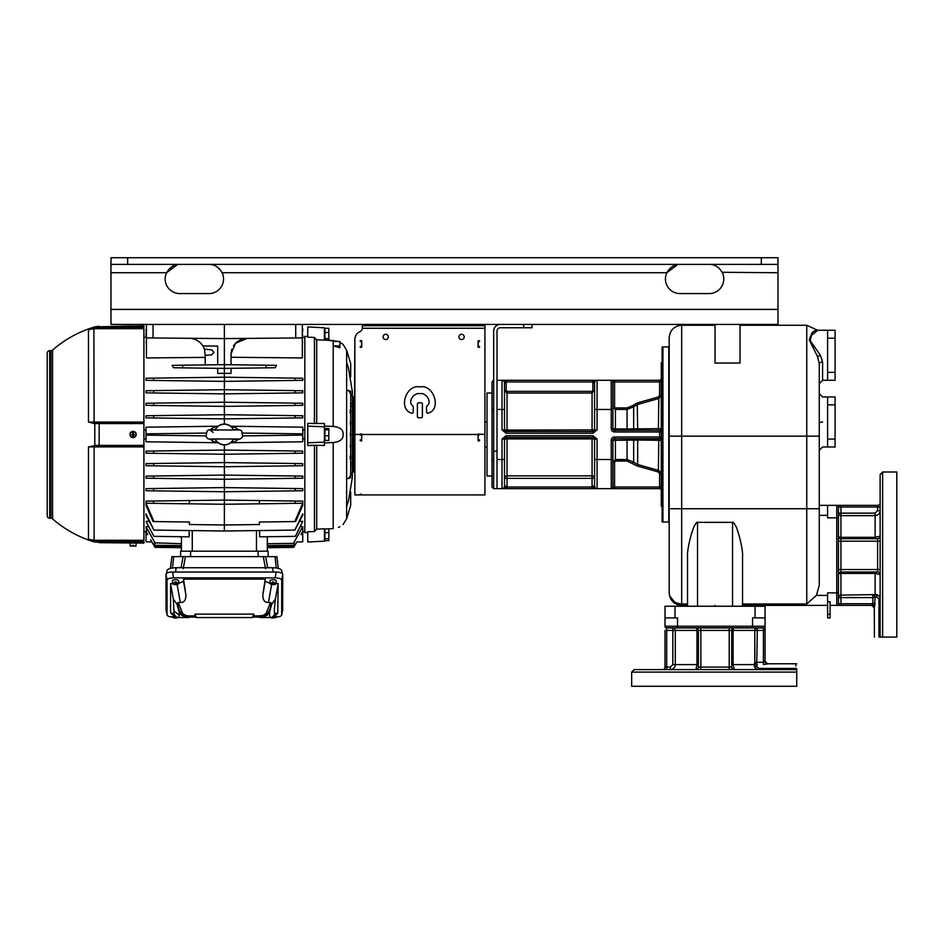 <?xml version="1.0" encoding="UTF-8"?>
<svg xmlns="http://www.w3.org/2000/svg" width="944" height="944" viewBox="0 0 944 944"><rect width="100%" height="100%" fill="white"/><g stroke="black" fill="none" stroke-linecap="round" stroke-linejoin="round"><path stroke-width="1.42" d="M93.869 423.419L96.595 423.561L96.725 422.806L94.117 422.735L93.869 423.419L88.476 422.062L99.144 422.806L99.144 423.561L97.562 423.561M143.913 326.754L143.913 422.074L88.476 422.062L88.476 329.68L94.553 326.966A112.135 112.135 0 0 0 52.581 350.071L52.581 518.893L52.581 350.071A2.502 2.502 0 0 1 50.929 350.684L50.929 518.268A2.502 2.502 0 0 1 52.581 518.893A112.135 112.135 0 0 0 94.553 541.998L88.476 539.284L88.476 446.89L96.595 445.403L99.144 445.403L99.144 446.158L143.913 446.158L143.913 543.083L135.157 543.036M143.913 422.074L143.913 422.806L99.144 422.806L143.913 422.806L143.913 446.158L143.913 445.403L143.913 446.158L94.789 446.182L96.725 446.158L96.595 445.403M143.913 325.916L99.144 326.825L130.697 325.999M133.08 326.01C129.847 325.999 129.847 325.999 133.08 326.01M143.913 327.863L96.725 327.863L96.595 327.049L99.144 326.825L99.144 327.662L88.476 329.68L94.117 328.689L143.913 328.689M143.913 423.561L99.144 423.561L99.144 422.806L97.928 422.806L143.913 422.806M94.789 328.087L94.553 327.521L96.595 327.049M94.553 541.998L99.144 542.139L88.476 539.284L94.117 540.263L94.117 446.217L94.789 446.182L88.476 446.89L143.913 446.89M96.595 541.915L94.553 541.443L94.789 540.865M133.08 542.953C129.847 542.953 129.847 542.953 133.08 542.953C136.302 543.012 136.302 543.012 133.08 542.953M99.144 542.682L130.697 542.965M133.08 543.036L136.207 543.036L135.936 546.116L133.623 546.116L133.623 545.29L130.225 546.116L129.953 543.036L133.08 543.036M133.623 545.29L133.623 546.116M132.538 546.116L132.538 545.29M99.144 446.158L143.913 446.158M133.08 431.349A3.127 3.127 0 0 1 136.207 434.476A3.127 3.127 0 0 1 133.08 437.603A3.127 3.127 0 0 1 129.953 434.476A3.127 3.127 0 0 1 133.08 431.349M133.623 431.597A2.926 2.926 0 0 0 132.538 431.597L132.538 431.679A2.856 2.856 0 0 0 132.538 437.284L132.538 437.355A2.926 2.926 0 0 0 133.623 437.355L133.623 437.284A2.856 2.856 0 0 0 133.623 431.679L132.538 437.355M133.623 437.284L132.538 431.679M133.623 434.901L134.331 434.901L133.623 434.063M132.538 434.901L131.83 434.901L132.538 434.063M181.437 536.723L181.437 551.202L181.437 547.709L155.028 547.355L154.545 546.529L181.437 546.883M180.599 556.63L180.599 551.202L268.143 551.202L268.143 556.63M189.142 530.552L189.142 536.817L153.884 536.357L146.001 521.348L148.951 521.383M181.437 546.682L154.934 546.34L154.545 545.667L154.545 546.529M155.146 546.34L154.545 545.278L181.437 545.585M181.437 543.709L154.545 542.835L154.545 545.278M155.264 543.366L146.001 526.587L148.208 526.61M146.639 532.581L146.001 526.587M146.001 534.528L146.001 531.46L147.771 534.528C153.199 544.24 153.199 544.24 147.771 534.528L146.001 534.528L146.001 541.844L151.878 541.915L150.662 539.685M146.072 501.122L146.001 505.311L153.129 521.56L153.943 521.56L146.001 503.246L189.355 503.813L189.355 500.556L153.129 501.028L153.943 503.341M224.377 444.907L224.377 450.076L295.189 450.996L294.976 453.321L224.377 454.241L224.377 462.584L295.283 463.504L294.906 465.829L224.377 466.749L224.377 475.08L302.753 476.106L302.753 478.23L224.377 479.257L224.377 487.588L295.496 488.52L294.823 490.833L302.753 490.738L224.377 491.765L224.377 500.096L189.355 500.556M153.247 488.52L224.377 487.588L224.377 491.765L146.001 490.738L146.001 488.614L153.247 488.52L153.919 490.833L146.001 490.738M146.143 476.106L146.001 478.23L224.377 479.257L224.377 475.08L153.365 476.012L153.884 478.337M153.471 463.504L146.001 463.61L146.001 465.722L224.377 466.749L224.377 462.584L153.471 463.504L153.837 465.829M153.565 450.996L146.001 451.102L146.001 453.214L224.377 454.241L224.377 450.076L153.565 450.996L153.778 453.321M143.913 438.925L146.001 438.913L146.001 435.125L146.001 441.792L218.017 442.736M146.001 531.637L143.913 531.602M153.884 536.357L146.001 521.348M146.001 515.282L146.001 513.819L153.919 530.091L146.001 515.282M160.917 503.435L146.167 503.246M153.919 530.091L224.377 531.012L224.377 504.261L189.355 503.813M259.388 503.813L259.388 500.556L224.377 500.096L224.377 504.261L302.753 503.246L294.799 521.56L259.388 522.032L259.388 524.534L224.377 524.994L189.355 524.534L189.355 522.032L153.943 521.56M153.129 501.028L146.001 501.122M259.388 500.556L302.753 501.122L295.625 501.028L294.799 503.341M287.837 503.435L302.576 503.246M294.799 521.56L295.625 521.56L302.753 505.311L302.753 501.122M302.753 515.282L302.753 513.819L294.823 530.091L302.753 515.282M299.803 521.383L302.753 521.348L295.378 536.357L302.753 521.348M300.534 526.61L302.753 526.587L293.478 543.366L294.198 542.835L293.726 547.355L267.317 547.709L267.317 551.202L267.317 536.723M293.726 547.367L296.864 541.915L302.753 541.844L302.753 531.46L300.983 534.528L302.753 531.46L302.753 526.587M302.753 531.637L304.829 531.602M304.829 438.925L302.753 438.913L302.753 435.125L302.753 441.792L230.737 442.736L302.753 441.792M302.469 451.09L302.753 453.214L294.976 453.321M302.611 463.598L302.753 465.722L294.906 465.829M302.753 490.738L302.753 488.614L295.496 488.52M295.378 476.012L294.858 478.337L302.753 478.23M153.365 476.012L146.001 476.106M302.753 463.61L295.283 463.504M302.753 451.102L295.189 450.996M233.616 439.302A10.419 10.419 0 0 1 231.315 442.252L232.767 442.122A7.67 7.67 0 0 0 238.159 439.172M231.315 442.252A10.419 10.419 0 0 1 215.138 439.302M210.583 439.172A7.67 7.67 0 0 0 215.987 442.122L217.427 442.252M143.913 430.039L146.001 430.051L146.001 435.125L205.816 435.904M218.017 426.228L146.001 427.172L146.001 433.839L205.816 433.06M214.89 427.018L215.987 426.83A7.67 7.67 0 0 0 210.583 429.791M214.725 441.91L213.792 441.603M212.636 441.013L211.503 440.164M215.138 429.662A10.419 10.419 0 0 1 217.427 426.712L215.975 426.841M217.427 426.712A10.419 10.419 0 0 1 231.315 426.712L232.755 426.83L231.315 426.712A10.419 10.419 0 0 1 233.616 429.662M304.829 337.362L302.753 337.327M302.328 335.262L302.753 335.262C302.753 325.833 302.753 325.833 302.753 335.262L302.328 337.492M231.044 368.313L231.044 373.376L224.377 373.34L224.377 338.601L302.328 337.917L302.328 339.038M302.328 340.926L302.328 342.377M302.328 345.787L302.328 346.814M302.328 324.429L302.328 357.953L231.044 357.257M182.688 367.865L224.377 368.408L275.259 367.735L276.58 365.34L224.377 364.655L172.174 365.34L173.484 367.735L182.688 367.865L182.688 365.198M217.698 368.313L217.698 373.376L224.377 373.34L224.377 377.199L146.001 378.225L146.001 380.349L153.247 380.444L153.919 378.119L146.001 378.225M224.377 424.057L224.377 377.199L302.753 378.225L302.753 380.349L295.496 380.444L302.753 380.349M302.753 392.846L302.753 390.733L294.858 390.627L295.378 392.952L302.611 392.857M302.753 405.354L302.753 403.241L294.906 403.135L295.283 405.46L302.753 405.354M146.001 415.749L153.778 415.643L153.565 417.968L146.001 417.862L146.001 415.749L224.377 414.723L302.753 415.749L294.976 415.643L295.189 417.968L302.753 417.862L302.753 415.749M302.753 427.172L230.737 426.228L302.753 427.172L302.753 433.839L302.753 430.051L304.829 430.039M307.744 532.451L304.829 532.605L304.829 336.359L307.744 336.512M307.744 531.814L314.423 531.496L316.688 529.159L324.429 528.782L324.429 541.16L307.744 542.033L307.744 531.814M314.423 445.285L307.744 445.556L307.744 442.819L324.429 442.146L324.429 445.462L314.423 445.285L314.423 531.496M307.744 426.145L307.744 423.408L324.429 423.502L324.429 426.818L307.744 426.145L307.744 442.819M314.423 337.468L307.744 337.138L307.744 326.931L324.429 327.804L324.429 340.17L316.688 339.805L314.423 337.468L314.423 423.679M316.688 445.78L316.688 529.159M324.429 442.146L324.429 426.818M316.688 339.805L316.688 423.172M324.429 529.053L333.197 528.616C346.684 523.79 346.684 523.79 333.197 528.616C346.684 523.79 346.684 523.79 333.197 528.616L328.842 528.829L328.842 540.652L324.925 540.652L324.925 529.029M324.429 426.11L333.197 426.405C340.17 427.172 343.474 429.862 343.085 434.476C343.474 439.102 340.17 441.792 333.197 442.547L324.429 442.854M352.36 477.31L348.489 500.768L346.625 506.668L346.625 478.053L348.489 478.596L352.36 472.496L352.36 476.165M348.312 478.584L350.684 477.664L350.684 391.3L348.383 390.379M350.177 433.485L351.097 434.476L350.177 435.479M352.36 396.468L348.489 390.356L346.625 390.91L346.625 362.295L348.489 368.184L352.36 391.654L352.36 472.496M324.925 339.934L324.925 338.613L328.842 338.613L328.842 340.123L338.412 341.504L324.429 339.911M339.864 342.176L343.085 344.43L339.864 342.176M339.864 347.722L333.197 345.87L333.197 341.339L339.864 341.539L339.864 347.722M324.925 532.593L328.842 532.593M324.925 538.717L328.842 538.717M324.925 338.613L324.925 328.311L328.842 328.311L328.842 338.613M324.925 332.489L328.842 332.489M333.197 426.405L333.197 345.87L339.864 345.988M324.925 429.827L324.925 428.529L328.842 428.529L328.842 440.435L324.925 440.435L324.925 429.827L328.842 429.827M324.925 435.774L328.842 435.774M346.625 506.668L346.625 518.799L350.684 505.347L350.684 491.989M350.684 462.631L352.36 462.525M350.2 421.98L350.684 422.971M350.189 423.974L351.109 422.971M350.189 444.99L351.109 445.981L350.2 446.984M352.36 406.427L350.684 406.333M350.684 376.975L350.684 363.617L346.625 350.165L346.625 362.295M353.563 472L354.437 459.492L354.437 409.472L353.563 396.964L353.563 472L352.36 472.212M362.366 327.934L362.366 325.68L484.921 325.68L484.921 328.264L362.343 328.264A4.165 4.165 0 0 1 359.865 331.745A8.343 8.343 0 0 0 354.861 339.392L354.437 417.826M339.864 526.787L338.412 527.46M302.328 327.946L302.753 328.618M302.753 329.952L302.753 331.191M146.414 337.492L146.001 335.262C146.001 325.833 146.001 325.833 146.001 335.262L146.414 335.262M146.001 335.262L146.001 333.208M146.001 331.309L146.001 329.739M146.001 405.354L146.001 403.241L153.837 403.135L153.471 405.46L146.001 405.354M146.001 392.846L146.001 390.733L153.884 390.627L153.365 392.952L146.001 392.846M205.202 357.375L146.414 357.953L146.414 337.917L153.034 337.976L153.034 324.429M146.414 345.787L146.414 346.814M146.414 342.377L146.414 341.622M146.414 340.926L146.001 342.377M146.414 324.429L146.414 339.038M143.913 337.362L146.001 337.327M230.938 430.193L233.416 429.65A10.242 10.242 0 0 0 215.338 429.65L215.043 430.134M234.018 427.054L234.962 427.361M238.159 429.791A7.67 7.67 0 0 0 232.755 426.83L233.274 426.9M236.106 441.013L237.227 440.187L236.106 441.013M777.986 272.733L777.986 324.429L110.979 324.429L110.979 264.391L777.986 264.391L777.986 272.733L722.172 272.285M709.204 264.391C714.62 264.261 719.009 267.046 722.384 272.733A14.597 14.597 0 0 1 709.204 293.572L680.022 293.572A14.597 14.597 0 0 1 666.842 272.733C670.169 267.069 674.559 264.296 680.022 264.391L680.01 264.391M177.389 264.591L166.581 272.733A14.597 14.597 0 0 0 179.773 293.572L208.954 293.572A14.597 14.597 0 0 0 222.135 272.733L221.911 272.285M208.954 264.391C214.359 264.261 218.76 267.046 222.135 272.733L666.842 272.733A14.597 14.597 0 0 0 680.022 293.572M110.979 264.391L110.979 257.724L777.986 257.724L777.986 264.391M179.773 293.572A14.597 14.597 0 0 1 166.581 272.733C169.908 267.069 174.31 264.296 179.773 264.391L179.749 264.391M428.434 413.071A1.251 1.251 0 0 1 426.558 411.985L426.558 406.829A1.251 1.251 0 0 1 426.936 405.932C432.305 402.439 426.617 392.492 419.891 393.624C413.165 392.492 407.478 402.439 412.847 405.932A1.251 1.251 0 0 1 413.224 406.829L413.224 411.985A1.251 1.251 0 0 1 411.348 413.071C397.884 409.094 406.18 383.807 419.891 386.957C433.603 383.807 441.886 409.094 428.434 413.071C441.886 409.094 433.603 383.807 419.891 386.957C406.18 383.807 397.884 409.094 411.348 413.071M421.142 402.793A1.251 1.251 0 0 1 422.393 404.044L422.393 416.552A1.251 1.251 0 0 1 421.142 417.803L418.64 417.803A1.251 1.251 0 0 1 417.39 416.552L417.39 404.044A1.251 1.251 0 0 1 418.64 402.793L421.142 402.793A1.251 1.251 0 0 1 422.393 404.044M478.254 340.772L478.089 347.274L478.089 340.772L479.505 340.772L479.505 341.516L478.254 341.516L478.254 340.772M479.505 346.932L478.089 347.274L479.505 347.274L479.505 346.519L478.254 346.519L478.254 341.516M361.528 347.274L361.694 340.678L361.528 347.274M360.278 494.219L361.694 494.845L360.278 494.845L361.528 494.219M361.694 440.683L361.528 434.063M478.089 440.683L478.254 434.476L479.505 434.901L478.254 434.901M354.861 339.392L354.861 494.927L484.921 494.927L484.921 434.476L478.089 434.063L478.089 440.824L479.505 440.824L479.505 439.81L478.254 439.81M361.528 434.901L360.278 434.901L361.528 434.476L360.278 434.063L361.694 434.063L361.694 440.824L360.278 440.824L360.278 439.81L361.528 439.81M479.505 494.833L478.089 494.833M484.921 328.264L484.921 434.476M422.393 416.552A1.251 1.251 0 0 1 421.142 417.803M417.39 404.044A1.251 1.251 0 0 1 418.64 402.793M418.64 417.803A1.251 1.251 0 0 1 417.39 416.552M412.847 405.932A1.251 1.251 0 0 1 413.224 406.829M426.558 406.829A1.251 1.251 0 0 1 426.936 405.932M464.2 336.925A2.631 2.631 0 0 1 461.581 339.557A2.631 2.631 0 0 1 458.949 336.925A2.631 2.631 0 0 1 461.581 334.306A2.631 2.631 0 0 1 464.2 336.925M388.338 336.925A2.631 2.631 0 0 1 385.707 339.557A2.631 2.631 0 0 1 383.075 336.925A2.631 2.631 0 0 1 385.707 334.306A2.631 2.631 0 0 1 388.338 336.925M361.528 341.516L360.278 341.516L360.278 340.678L361.694 340.678L361.694 347.274L360.278 347.274L360.278 346.519L361.528 346.519M362.366 325.68L362.366 324.429M484.921 325.68L484.921 324.429M479.505 434.476L478.254 434.063M479.505 440.683L478.254 440.683M479.505 440.187L478.254 440.187M479.505 341.103L478.254 341.103M361.528 440.683L360.278 440.683M360.278 440.187L361.528 440.187M360.278 341.103L361.528 341.103M360.278 346.932L361.528 346.932M532.027 324.429L532.027 327.757L500.344 327.757A3.339 3.339 0 0 0 497.016 331.096L497.016 488.673L596.82 488.673M500.344 324.429A6.667 6.667 0 0 0 493.677 331.096L493.677 488.673L497.016 488.673M611.24 488.673L592.136 488.673L592.136 487.01L597.068 488.673L597.068 459.492L611.24 459.492L611.24 488.673L614.568 488.673L614.568 487.01L612.904 487.01A1.664 1.664 0 0 1 611.24 488.673A1.664 1.664 0 0 0 612.904 487.01A1.664 1.664 0 0 1 611.24 488.673A1.664 1.664 0 0 0 612.904 487.01L612.904 459.492L611.24 459.492L611.24 440.317L612.904 440.317L612.904 487.01M632.374 438.653L637.247 438.653L637.672 440.034L633.66 440.081L633.66 462.147L637.672 464.495L637.247 466.006L627.064 461.038L615.405 461.038L614.568 461.958L614.568 487.01L659.596 487.01L659.596 473.687L658.357 472L658.794 440.081L637.672 440.034L661.26 440.317A1.664 1.664 -90 0 0 659.596 438.653A1.664 1.664 0 0 1 661.26 440.317A1.664 1.664 0 0 0 659.596 438.653L614.568 438.653A1.664 1.664 0 0 0 612.904 440.317L637.672 440.034L637.672 464.495L658.794 470.466L661.26 473.687L661.26 487.01L659.596 487.01L659.596 488.673A1.664 1.664 0 0 1 661.26 490.337A1.664 1.664 0 0 0 659.596 488.673A1.664 1.664 0 0 1 661.26 490.337A1.664 1.664 0 0 0 659.596 488.673L614.568 488.673M506.952 488.673L502.019 488.673L506.952 487.01L506.952 488.673M492.013 382.792A2.502 2.502 0 0 1 493.677 380.432A2.502 2.502 0 0 0 492.013 382.792A2.502 2.502 0 0 1 493.677 380.432A2.502 2.502 0 0 0 492.013 382.792L492.013 409.472L492.013 392.999L487.01 392.999L487.01 475.965L492.013 475.965M493.677 488.532A2.502 2.502 0 0 1 492.013 486.172A2.502 2.502 0 0 0 493.677 488.532A2.502 2.502 0 0 1 492.013 486.172L492.013 409.472L493.677 409.472M497.016 380.29L502.019 380.29A2.502 2.502 0 0 1 504.521 382.792L504.521 429.898L502.019 429.898L506.102 431.561L502.019 429.898L506.102 433.225L592.974 433.225L597.033 429.909M597.068 488.673A2.502 2.502 0 0 1 594.567 486.172L594.567 439.066L597.068 439.066L592.974 437.402L597.068 439.066L592.974 435.727L506.102 435.727L502.019 439.066L504.521 439.066L504.521 486.172A2.502 2.502 0 0 1 502.019 488.673A2.502 2.502 0 0 0 504.521 486.172A2.502 2.502 0 0 1 502.019 488.673A2.502 2.502 0 0 0 504.521 486.172A2.502 2.502 0 0 1 502.019 488.673L502.019 439.066L506.102 437.402L506.102 435.727M661.26 378.615A1.664 1.664 0 0 1 659.596 380.29L597.068 380.29L592.974 381.954L506.102 381.954L502.019 380.29L506.102 380.29L502.125 380.29M594.177 380.29L596.62 380.29M505.606 431.502L592.974 431.561L597.068 429.898L594.567 429.898L594.567 382.792A2.502 2.502 0 0 1 597.068 380.29L506.102 380.29L506.102 381.954A4.165 4.165 0 0 1 506.185 382.792L506.185 390.533L507.022 391.371L592.065 391.371L592.891 390.533L592.891 382.792A4.165 4.165 0 0 1 592.974 381.954L592.974 380.29L592.974 381.954M506.185 382.792L504.521 382.792L504.521 390.533L507.022 393.023L507.022 430.075L504.521 429.898A1.664 1.664 0 0 0 506.185 431.561A1.664 1.664 0 0 1 504.521 429.898A1.664 1.664 0 0 0 506.185 431.561M592.974 433.225L592.891 431.561A1.664 1.664 0 0 0 594.567 429.898A1.664 1.664 0 0 1 592.891 431.561A1.664 1.664 -90 0 0 594.567 429.898L507.022 430.075L507.022 431.561M506.102 431.561L506.102 433.225L506.102 431.561M659.596 430.311A1.664 1.664 0 0 0 661.26 428.647A1.664 1.664 0 0 1 659.596 430.311A1.664 1.664 -90 0 0 661.26 428.647L627.064 428.977L627.064 409.436L633.66 406.817L632.563 405.66L637.247 402.958L658.357 396.964L659.596 395.276L659.596 381.954L612.904 381.954A1.664 1.664 0 0 0 611.24 380.29A1.664 1.664 0 0 1 612.904 381.954L612.904 409.472L612.904 381.954A1.664 1.664 0 0 0 611.24 380.29L611.24 428.647A3.339 3.339 0 0 0 614.568 431.974L614.568 430.311A1.664 1.664 0 0 1 612.904 428.647A1.664 1.664 -90 0 0 614.568 430.311A1.664 1.664 0 0 1 612.904 428.647A1.664 1.664 -90 0 0 614.568 430.311L659.596 430.311A1.664 1.664 0 0 0 661.26 428.647A1.664 1.664 0 0 1 659.596 430.311L659.596 431.974L614.568 431.974M658.369 430.311L658.794 398.498L637.672 404.469L633.66 406.817L633.66 428.883A1.664 1.109 -90 0 1 632.563 430.311L632.374 430.311M662.098 506.185L661.26 506.185L661.26 362.779L662.098 362.779M658.357 396.964L658.794 398.498L661.26 395.276L661.26 381.954L659.596 381.954L659.596 380.29M662.098 521.808L662.098 347.156A1.664 1.664 0 0 1 662.936 346.932L668.765 346.932L668.765 522.02L662.936 522.02A1.664 1.664 0 0 1 662.098 521.808M679.479 605.198L681.686 605.399C674.099 604.667 669.933 600.49 669.19 592.891L669.19 337.763C669.921 330.164 674.099 325.999 681.686 325.255L681.686 436.152L806.754 436.152L806.754 603.983L816.383 595.393L827.593 595.393L827.593 617.907L830.095 617.907L830.095 614.249L827.593 614.249M687.527 603.983L681.686 603.983C674.099 603.322 669.933 599.629 669.19 592.891L669.497 595.652M669.532 595.829L676.482 604.266M676.801 604.408L678.453 604.974M827.593 605.399L743.306 605.399M687.527 605.505L681.686 605.399L681.686 436.152L669.19 436.152M729.216 627.913L729.216 630.415L731.718 630.415A2.502 2.502 0 0 1 734.22 627.913A2.502 1.133 90 0 0 733.087 630.415L731.718 630.415L731.718 667.101A2.502 2.502 0 0 0 734.22 669.603A2.502 2.502 0 0 1 731.718 667.101A2.502 2.502 180 0 0 734.22 669.603L733.087 664.6L733.087 630.415L757.265 630.415L757.265 627.913A2.502 2.49 -90 0 0 754.787 630.415L754.787 662.31L763.401 662.31L763.401 664.6L767.566 663.785A2.502 2.502 -0 0 1 765.065 661.296L763.401 662.31L763.401 627.913L666.688 627.913A1.664 1.664 0 0 1 665.013 626.25L665.013 606.237L765.065 606.237L765.065 630.415L765.065 626.25L752.557 626.25L752.557 617.907L765.065 617.907M675.019 606.237L675.019 617.907L677.521 617.907L677.521 626.25L665.013 626.25A1.664 1.664 0 0 0 666.688 627.913L666.688 630.415L665.013 630.415L665.013 667.101A2.502 2.502 0 0 1 662.511 669.603A2.502 2.502 0 0 0 665.013 667.101L670.299 667.101L672.812 664.6L672.812 630.415L666.688 630.415L666.688 669.603L670.299 669.603C673.332 669.308 675.007 667.632 675.302 664.6L696.991 664.6L695.87 669.603A2.502 2.502 0 0 0 698.371 667.101L698.371 630.415L700.861 630.415L700.861 627.913M766.457 664.198L767.566 663.762L765.065 661.296L765.065 630.415L757.265 630.415L756.699 666.429L758.799 668.435L795.662 668.435A2.502 1.333 2.8 0 1 796.748 668.6C796.748 662.417 796.748 662.417 796.748 668.6L796.748 686.276L631.666 686.276L631.666 672.104L796.748 672.104M763.401 627.913A1.664 1.664 0 0 0 765.065 626.25A1.664 1.664 0 0 1 763.401 627.913A1.664 1.664 0 0 0 765.065 626.25A1.664 1.664 0 0 1 763.401 627.913M631.666 672.104L634.167 669.603L795.226 669.603A2.502 2.478 90 0 1 796.748 670.134M756.262 668.871L754.256 664.6C754.303 667.703 755.814 669.367 758.799 669.603L795.226 669.603L795.662 668.435C795.981 662.287 795.981 662.287 795.662 668.435L795.226 669.603M757.265 664.6L757.289 664.6A2.502 2.277 -164.8 0 1 754.787 662.31L754.256 664.6A2.502 1.817 -167.6 0 0 756.699 666.429M677.521 627.913L672.517 627.913L677.521 627.913L677.521 626.25L752.557 626.25L752.557 627.913M698.371 664.6L696.991 664.6L696.991 630.415A2.502 1.133 -90 0 0 695.87 627.913A2.502 2.502 0 0 1 698.371 630.415L672.812 630.415L672.812 627.913A2.502 2.49 90 0 1 675.302 630.415L675.302 664.6L672.812 664.6M767.566 663.785L795.91 663.762L795.768 666.11M763.401 662.31L764.062 662.157M827.593 601.741L830.095 601.741L830.095 614.249M819.262 505.347L877.625 505.347L877.625 507.022L838.437 507.022L838.437 603.735A1.664 1.664 0 0 1 836.773 605.399L830.095 605.399M836.773 605.399L871.819 605.399L840.939 605.399L840.939 603.735L872.834 603.735L871.819 605.399A2.502 2.502 -90 0 1 874.309 607.901L875.123 597.599A2.502 2.277 74.8 0 0 872.834 595.121L872.834 597.599L840.939 597.599L840.939 603.735L838.437 603.735A1.664 1.664 0 0 1 836.773 605.399L836.773 592.891L827.593 592.891L827.593 595.393M827.593 505.347L827.593 515.353L819.262 515.353L819.262 585.398L816.383 595.393M827.593 515.353L827.593 517.855L836.773 517.855L836.773 592.891L838.437 592.891M877.625 505.347A2.502 2.502 0 0 0 880.127 502.845L880.127 510.633C879.832 513.678 878.156 515.341 875.123 515.636L840.939 515.636L840.939 538.705A2.502 2.502 0 0 1 838.437 536.204A2.502 2.502 0 0 0 840.939 538.705L877.625 538.705A2.502 2.502 0 0 0 880.127 536.204A2.502 2.502 0 0 1 877.625 538.705A2.502 2.502 90 0 0 880.127 536.204L875.123 537.325L875.123 513.147L840.939 513.147L840.939 515.636A2.502 2.49 180 0 1 838.437 513.147L840.939 513.147L840.939 505.347L836.773 505.347L836.773 517.855L838.437 517.855M880.658 637.082L882.628 637.082L882.628 472L880.127 474.502L880.127 635.56A2.502 2.478 0 0 0 880.658 637.082L879.124 637.082C872.94 637.082 872.94 637.082 879.124 637.082A2.502 1.333 87.2 0 1 878.958 635.996L880.127 635.56L878.958 635.996C872.811 636.315 872.811 636.315 878.958 635.996C872.811 636.315 872.811 636.315 878.958 635.996L878.958 599.133L876.952 597.045L872.834 597.599L872.834 603.735L875.123 603.735M882.628 637.082L896.8 637.082L896.8 472L882.628 472M880.127 474.502L880.127 486.254M880.127 501.252L880.127 522.02M880.127 635.56L880.127 599.133C879.891 596.148 878.227 594.637 875.123 594.59A2.502 1.817 -102.4 0 1 876.952 597.045M875.123 572.052L875.123 573.421L840.939 573.421L840.939 572.052A2.502 2.502 0 0 0 838.437 574.554A2.502 1.133 180 0 1 840.939 573.421L840.939 595.121L875.123 594.59L875.123 573.421L880.127 574.554A2.502 2.502 0 0 0 877.625 572.052L840.939 572.052L840.939 569.551L838.437 569.551M880.127 588.407L880.127 599.086M838.437 597.599L840.939 597.599L840.939 595.121A2.502 2.49 0 0 0 838.437 597.599M838.437 507.022A1.664 1.664 0 0 0 836.773 505.347A1.664 1.664 0 0 1 838.437 507.022A1.664 1.664 0 0 0 836.773 505.347M838.437 574.554A2.502 2.502 0 0 1 840.939 572.052A2.502 2.502 0 0 0 838.437 574.554M880.127 569.551L877.625 569.551L877.625 572.052A2.502 2.502 0 0 1 880.127 574.554A2.502 2.502 0 0 0 877.625 572.052A2.502 2.502 0 0 1 880.127 574.554M819.262 437.438L819.262 436.152L806.754 436.152L806.754 325.255L816.277 329.657L812.029 332.76L809.256 339.864L817.528 356.561L819.262 363.806L819.262 585.398M816.277 329.657L817.693 330.258L811.521 335.368L810.117 340.56L820.395 355.274L822.59 362.071A3.339 1.735 180 0 0 819.262 363.806L819.262 364.903M822.59 421.98C822.59 389.707 822.59 389.707 822.59 421.98C822.59 454.241 822.59 454.241 822.59 421.98L819.262 422.487M819.262 424.033L819.262 425.661M819.262 421.39L819.262 420.033M687.527 606.237L687.527 556.582C686.819 549.632 692.105 529.855 694.253 526.233C696.082 522.905 697.179 521.607 697.533 522.339L697.533 606.237M742.55 606.237L742.55 556.582C743.306 549.243 737.512 528.392 735.565 525.69C733.913 522.846 732.91 521.737 732.544 522.339L697.533 522.339M740.049 324.429L740.049 363.039L715.045 363.039L715.045 324.429M827.593 351.392L827.593 380.29L835.098 380.29L835.098 330.258L827.593 330.258L827.593 351.392M827.593 417.956L827.593 446.984L835.098 446.984L835.098 396.964L827.593 396.964L827.593 417.956M675.019 617.907L665.013 617.907M612.904 468.637L612.904 476.968M636.988 438.653L642.817 438.653M632.563 438.653L632.563 438.653A1.664 1.109 90 0 1 633.66 440.081A1.664 1.109 -90 0 0 632.563 438.653L637.247 438.653M614.568 438.653A1.664 1.664 0 0 0 612.904 440.317A1.664 1.664 -90 0 1 614.568 438.653A1.664 1.664 -90 0 0 612.904 440.317A1.664 1.664 0 0 1 614.568 438.653L614.568 436.978A3.339 3.339 0 0 0 611.24 440.317M615.405 438.653L615.405 459.527L627.064 459.527L633.66 462.147L632.563 463.303M658.357 472L637.247 466.006M615.405 461.038L615.405 459.527L612.904 461.958L612.904 459.492M642.817 430.311L637.247 430.311L637.672 428.918L643.43 428.906M594.567 409.472L612.904 409.472L612.904 428.647L611.24 428.647M507.022 391.371L507.022 393.023L592.065 393.023L594.567 390.533L594.567 382.792L592.891 382.792M632.657 430.311A1.664 1.109 90 0 0 633.66 428.883L637.672 428.918L637.247 402.958M614.568 380.29L614.568 407.006L612.904 407.006L615.405 409.436L615.405 428.977L612.904 428.647M592.974 437.402L592.974 435.727L592.974 437.402L506.185 437.402A1.664 1.664 0 0 0 504.521 439.066A1.664 1.664 0 0 1 506.185 437.402A1.664 1.664 90 0 0 504.521 439.066L507.022 438.889L507.022 486.172A5.003 5.003 0 0 1 506.952 487.01L506.09 487.128M597.068 439.066L597.068 459.492L594.567 459.492L594.567 478.337A2.502 2.478 0 0 0 592.065 475.859L592.065 438.889L594.567 439.066A1.664 1.664 0 0 0 592.891 437.402A1.664 1.664 0 0 1 594.567 439.066A1.664 1.664 0 0 0 592.891 437.402M594.567 478.337L504.521 478.337A2.502 2.478 0 0 1 507.022 475.859L592.065 475.859L592.065 486.172A5.003 5.003 0 0 0 592.136 487.01L506.952 487.01M502.704 488.603L502.066 488.673M596.16 488.544L595.499 488.272M504.521 439.066A1.664 1.664 0 0 1 506.185 437.402M597.068 380.29A2.502 2.502 0 0 0 594.567 382.792A2.502 2.502 0 0 1 597.068 380.29L597.068 429.898M593.009 381.954L594.189 381.541M594.567 429.898A1.664 1.664 0 0 1 592.891 431.561M153.034 337.976L224.377 338.601L224.377 324.429M217.698 364.738L217.698 346.106L202.936 345.905L200.871 343.286C197.331 339.934 193.414 338.271 189.119 338.294M204.482 349.233L211.668 349.858L213.958 352.36L211.668 354.85L205.202 355.416L204.482 349.233L202.936 345.905M205.202 364.903L205.202 355.416M233.439 345.799L235.445 343.309L247.116 338.4C242.879 338.377 238.985 340.005 235.445 343.309L231.044 353.929L231.044 364.738M231.044 353.929L231.823 349.174M266.066 367.865L266.066 365.198M203.149 346.259L204.718 350.047M192.34 338.636L194.724 339.309M195.479 339.616L198.323 341.162M677.65 264.591L666.842 272.733M219.515 268.922L218.819 268.238M216.683 266.609L214.5 265.488M212.624 264.863L210.807 264.509M719.765 268.922L719.08 268.238M716.944 266.609L714.75 265.488M712.873 264.863L711.068 264.509M302.328 341.622L302.753 342.377M302.753 378.225L294.823 378.119L295.496 380.444L224.377 381.376L153.247 380.444M294.858 390.627L224.377 389.707L153.884 390.627M295.378 392.952L224.377 393.872L153.365 392.952M294.906 403.135L224.377 402.215L153.837 403.135M295.283 405.46L224.377 406.38L153.471 405.46M295.189 417.968L224.377 418.888L153.565 417.968M300.983 534.528C295.555 544.24 295.555 544.24 300.983 534.528L302.753 534.528M276.899 556.63L278.291 568.394L276.899 556.63L171.855 556.63L170.451 568.394L171.855 556.63M267.671 567.733L265.653 556.63L183.101 556.63L181.071 567.733M281.796 570.86L282.091 573.303L281.796 570.86C281.336 568.925 278.303 567.887 272.674 567.733L176.08 567.733C170.451 567.887 167.407 568.925 166.958 570.86L166.663 573.303L166.958 570.86M282.669 610.06L282.74 574.294C282.421 572.902 280.226 572.147 276.167 572.04L172.575 572.04C168.516 572.147 166.333 572.902 166.014 574.294L166.073 610.06M173.613 617.093C169.542 616.987 167.359 616.243 167.041 614.851L167.041 580.123C167.359 578.743 169.542 577.988 173.613 577.881L275.141 577.881C279.2 577.988 281.395 578.743 281.713 580.123L281.69 615.004M282.74 609.718L281.713 614.851C281.395 616.243 279.2 616.987 275.141 617.093M259.777 617.093L252.496 617.093M196.246 617.093L188.977 617.093M167.053 615.004L166.014 609.718M263.057 615.429L263.789 616.043L261.594 616.503A0.838 0.791 -90 0 0 260.827 615.877L253.063 615.877L260.827 615.877L258.809 615.877L263.057 615.429L266.019 613.624L270.55 602.508L268.45 602.508C264.473 602.579 262.621 599.912 262.892 594.496L265.229 579.097L183.525 579.097L183.525 581.268L178.475 583.463M195.679 615.877L187.927 615.877L195.679 615.877M278.15 583.51L275.412 599.051L271.73 604.302L269.524 612.267L267.353 615.181L261.96 617.553L272.674 617.553L277.772 613.364L278.15 583.51L276.026 583.51M270.267 583.463L265.229 581.268L265.229 579.097M172.728 583.51L170.593 583.51L170.593 611.464L170.982 613.364L174.026 613.364A5.003 4.991 90 0 0 178.959 617.553L176.068 617.553L170.982 613.364M176.139 582.743L176.139 581.941A2.926 1.003 180 0 0 175.596 581.917A2.926 1.003 180 0 0 175.053 581.941L175.053 582.743A2.856 0.979 180 0 0 172.74 583.734L172.469 580.843A3.127 1.074 0 0 1 175.596 579.734A3.127 1.074 0 0 1 178.723 580.843L178.451 583.734A2.856 0.979 180 0 0 176.139 582.743L176.847 583.557L176.139 583.557M273.571 583.062L272.604 583.038L273.689 583.062L273.689 581.941A2.926 1.003 180 0 0 273.146 581.917A2.926 1.003 180 0 0 272.604 581.941L272.604 582.743A2.856 0.979 180 0 0 270.291 583.734L270.019 580.843A3.127 1.074 0 0 1 273.146 579.734A3.127 1.074 0 0 1 276.273 580.843L276.002 583.734A2.856 0.979 180 0 0 273.689 582.743L274.397 583.557L273.689 583.557M185.685 615.429L187.927 615.877A0.838 0.791 90 0 0 187.16 616.503L184.965 616.043L185.685 615.429L182.735 613.624L178.204 602.508L177.024 604.302L173.342 599.051L170.593 583.51M183.525 579.097L185.85 594.496C186.121 599.912 184.281 602.579 180.304 602.508L178.204 602.508M178.959 617.553L186.782 617.553L181.401 615.181L179.23 612.267L178.959 617.553M184.599 617.553L188.847 617.553L189.933 615.877M179.23 612.267L177.024 604.302M194.865 614.119L253.889 614.119L252.284 617.553L196.458 617.553L194.865 614.119M271.73 604.302L270.55 602.508M277.772 613.364L274.716 613.364A5.003 4.991 -90 0 1 269.795 617.553L269.524 612.267M264.143 617.553L259.895 617.553L259.612 616.503L261.594 616.503M176.139 617.553L176.139 618.025A2.856 0.979 180 0 0 178.086 617.553M173.082 616.609A2.856 0.979 180 0 0 172.74 617.105A2.856 0.979 180 0 0 175.053 618.025L175.053 617.459M176.139 583.852L176.139 584.666A2.856 0.979 180 0 0 178.451 583.734M175.053 583.911A2.926 1.003 180 0 0 175.596 583.923A2.926 1.003 180 0 0 176.139 583.911M172.74 583.734A2.856 0.979 180 0 0 175.053 584.666L175.053 583.557L174.345 583.557L175.053 583.852M175.053 582.778L176.139 582.778M176.847 583.852L175.053 583.038L176.139 583.062M175.053 582.743L175.053 583.557M273.689 583.852L273.689 584.666A2.856 0.979 180 0 0 276.002 583.734M272.604 583.911A2.926 1.003 180 0 0 273.146 583.923A2.926 1.003 180 0 0 273.689 583.911M270.291 583.734A2.856 0.979 180 0 0 272.604 584.666L272.604 583.557L271.896 583.557L272.604 583.852M272.604 582.778L273.571 582.778M272.604 582.743L272.604 583.557M274.397 583.852L273.701 583.062M273.689 617.459L273.689 618.025A2.856 0.979 180 0 0 276.002 617.105A2.856 0.979 180 0 0 275.66 616.609M270.657 617.553A2.856 0.979 180 0 0 272.604 618.025L272.604 617.553M276.25 567.981L275.058 556.63M265.512 568.701L263.317 556.63M173.684 556.63L172.492 567.981M294.858 536.357L259.6 536.817L259.6 530.552M267.317 543.709L293.478 543.366M267.317 545.585L294.198 545.278M267.317 546.682L293.596 546.34M267.317 546.883L294.198 546.529M242.938 433.06L302.753 433.839L302.753 435.125L242.938 435.904M236.106 427.951L237.239 428.788M233.864 441.945L232.755 442.122M217.804 438.771L215.338 439.302A10.242 10.242 0 0 0 233.416 439.314L230.938 438.771M215.338 429.65L217.816 430.193M224.377 531.012L294.823 530.091M50.929 518.268L49.702 518.268A2.502 2.502 0 0 1 47.2 515.778L47.2 353.186A2.502 2.502 0 0 1 49.702 350.684L50.929 350.684M47.2 511.813L47.2 505.559M47.2 365.493L47.2 372.16M94.789 446.182L94.789 422.782M99.144 423.561L99.144 445.403L143.913 445.403M130.579 326.553L99.144 326.825M143.913 327.261L99.144 327.662M94.117 422.735L93.869 327.733M143.913 541.101L96.725 541.101L99.144 541.301L99.144 542.139L130.579 542.411M99.144 541.301L143.913 541.703M135.582 542.458L99.144 542.139M93.869 541.231L94.117 540.263L143.913 540.263M94.117 446.217L93.869 445.544M192.269 551.202L192.269 530.587M333.197 442.547L333.197 528.616M346.625 390.91L346.625 478.053M333.197 340.347L333.197 341.339M352.36 465.475L350.684 465.368M350.684 403.584L352.36 403.489M350.012 458.737L350.684 457.498M350.012 412.717L350.684 411.466M777.986 309.42L110.979 309.42M166.581 272.733L110.979 272.733M127.652 257.724L127.652 264.391M761.312 257.724L761.312 264.391M478.089 434.476L361.694 434.476M360.278 434.476L354.861 434.476M479.505 494.868L478.254 494.868M360.278 494.314L361.528 494.314M370.697 325.68L370.697 324.429M476.59 325.68L476.59 324.429M523.696 327.757L523.696 324.429M497.016 451.161L493.677 451.161M492.013 459.492L493.677 459.492M497.016 459.492L504.521 459.492M497.016 409.472L502.019 409.472L502.019 429.898M661.26 436.978L659.596 436.978L659.596 431.974L661.26 431.974M659.596 438.653A1.664 1.664 -90 0 1 661.26 440.317A1.664 1.664 0 0 0 659.596 438.653L659.596 436.978L614.568 436.978M502.019 380.29L502.019 409.472L504.521 409.472M662.936 346.932L662.936 522.02M742.55 603.983L806.754 603.983M669.19 508.757L819.262 508.757M715.045 605.399L715.045 606.237M755.058 606.237L755.058 617.907M758.799 669.603L758.799 668.435M731.718 664.6L754.256 664.6M731.718 630.415A2.502 2.502 0 0 1 734.22 627.913M729.216 630.415L700.861 630.415L700.861 667.101L729.216 667.101L729.216 630.415M731.718 667.101L729.216 667.101L729.216 669.603M700.861 669.603L700.861 667.101L698.371 667.101M670.299 669.603L670.299 667.101L670.299 669.603M880.127 599.133L878.958 599.133M872.681 604.396A2.502 0.991 -170.1 0 1 875.005 605.399M875.123 513.147L877.625 510.633L877.625 507.022L880.127 507.022M877.625 538.705L877.625 569.551L840.939 569.551L840.939 538.705M838.437 541.207L880.127 541.207M875.123 538.705L875.123 537.325L840.939 537.325A2.502 1.133 0 0 1 838.437 536.204M880.127 510.633L877.625 510.633M822.59 362.071L822.59 380.29L819.262 383.618L819.262 363.794M817.528 356.561L820.395 355.274M732.544 522.339L732.544 606.237M827.593 338.176L835.098 338.176M827.593 372.373L835.098 372.373M827.593 404.87L835.098 404.87M827.593 439.078L835.098 439.078M658.794 440.081L658.357 438.653M661.26 473.687L659.596 473.687L661.26 473.687M612.904 461.958L614.568 461.958M627.064 461.038L627.064 438.653M614.568 407.006L615.405 407.926L627.064 407.926L632.563 405.66M594.567 390.533L592.891 390.533M504.521 390.533L506.185 390.533M592.065 431.561L592.065 391.371M661.26 395.276L659.596 395.276M615.405 430.311L615.405 428.977L627.064 428.977L627.064 430.311M615.405 407.926L615.405 409.436L627.064 409.436L627.064 407.926M594.567 486.172L592.065 486.172M502.019 488.673A2.502 2.502 0 0 0 504.521 486.172L507.022 486.172M507.022 437.402L507.022 438.889L592.065 438.889L592.065 437.402M295.72 324.429L295.72 337.976M172.575 572.04L173.613 577.881M275.141 577.881L276.167 572.04M282.74 574.294L281.713 580.123M167.041 580.123L166.014 574.294M187.16 616.503L189.13 616.503M184.694 617.164L184.965 616.043C180.894 614.485 178.404 610.154 177.496 603.051M180.304 602.508L177.13 584.525M173.342 599.051L174.026 613.364M174.392 611.299L179.325 615.181M183.525 581.268L185.85 594.496M262.892 594.496L265.229 581.268M271.612 584.525L268.45 602.508M274.716 613.364C274.067 613.069 274.303 608.302 275.412 599.051M271.247 603.051C270.338 610.154 267.848 614.485 263.789 616.043L264.06 617.164M176.08 567.733L175.572 572.04M273.17 572.04L272.674 567.733M185.425 556.63L183.242 568.701M190.605 556.63L190.605 551.202M258.137 551.202L258.137 556.63M256.473 530.587L256.473 551.202M49.702 518.268L49.702 350.684M94.553 326.966L99.144 326.27M99.144 422.806L97.928 422.806M151.878 541.915L155.028 547.367M343.085 524.522L346.625 518.799M346.625 350.165L343.085 344.43M351.144 457.498L350.012 456.247M351.144 411.466L350.012 410.227M353.563 396.964L352.36 396.751M360.278 494.821L361.528 494.821M484.921 446.984L487.01 446.984M484.921 421.98L487.01 421.98M687.527 605.399L686.689 605.399M795.91 663.762L796.748 663.903M742.55 605.505L743.247 605.399M874.427 637.082L874.286 607.901L871.784 605.399M806.754 325.255L740.049 325.255M715.045 325.255L681.686 325.255M817.693 330.258L827.593 330.258M822.59 380.29L827.593 380.29M819.262 426.747L819.262 450.323L822.59 446.984L827.593 446.984M819.262 421.98L819.262 434.405M819.262 449.639L819.262 450.323M827.593 396.964L822.59 396.964L819.262 393.624M281.701 614.969L282.716 609.871M167.053 614.969L166.026 609.871M259.612 616.503L258.809 615.877M172.74 617.105L172.669 616.255M276.002 617.105L276.085 616.255M213.12 432.446L210.146 429.957L238.608 429.957M215.492 429.65C206.701 429.827 209.261 429.85 207.09 430.901L206.016 436.506C209.025 439.338 205.686 439.09 215.503 439.314M233.251 439.314C241.192 438.96 239.8 439.916 242.726 436.506L241.64 430.889C238.808 429.496 242.018 429.98 233.262 429.65M210.146 439.007L238.596 439.007"/></g></svg>
